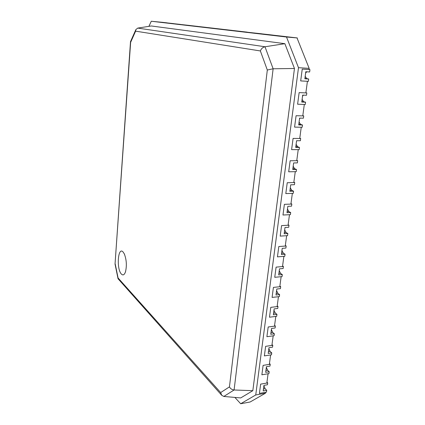 <?xml version="1.0" encoding="UTF-8"?>
<svg xmlns="http://www.w3.org/2000/svg" width="425" height="425" viewBox="0 0 425 425"><rect width="100%" height="100%" fill="white"/><g stroke="black" fill="none" stroke-linecap="round" stroke-linejoin="round"><path stroke-width="0.64" d="M234.871 397.418L240.688 403.75L250.144 401.986L265.466 393.21L265.588 392.291L259.415 393.412L260.637 384.136L259.415 393.412L266.464 392.132L266.714 390.293L265.115 388.716L263.877 385.799M266.714 390.293L263.197 390.926L263.936 385.374L267.463 384.758L267.713 382.904L260.637 384.136L266.831 383.058L268.085 373.756L261.869 374.797L263.112 365.378L261.869 374.797L268.967 373.607L269.216 371.737L267.596 370.223L266.342 367.338M269.216 371.737L265.678 372.327L266.427 366.69L269.976 366.116L270.231 364.236L263.112 365.378L269.344 364.379L270.613 354.933L264.366 355.895L265.63 346.332L264.366 355.895L271.501 354.795L271.756 352.899L270.114 351.448L268.844 348.596M271.756 352.899L268.196 353.441L268.961 347.719L272.526 347.193L272.786 345.286L265.63 346.332L271.894 345.413L273.185 335.824L266.9 336.701L268.186 326.99L266.9 336.701L274.077 335.697L274.337 333.774L272.669 332.387L271.384 329.566M274.337 333.774L270.757 334.268L271.533 328.456L275.118 327.978L275.379 326.039L268.186 326.99L274.486 326.156L275.793 316.418L269.477 317.209L270.778 307.349L269.477 317.209L276.691 316.306L276.957 314.351L275.267 313.028L273.96 310.25M276.957 314.351L273.355 314.792L274.141 308.895L277.748 308.465L278.014 306.494L270.778 307.349L277.116 306.6L278.444 296.708L272.09 297.41L273.413 287.396L272.09 297.41L279.347 296.608L279.618 294.621L277.902 293.372L276.579 290.631M279.618 294.621L275.995 295.019L276.797 289.021L280.426 288.644L280.691 286.647L273.413 287.396L279.788 286.737L281.138 276.691L274.747 277.302L276.091 267.128L274.747 277.302L282.046 276.606L282.317 274.587L280.58 273.408L279.241 270.704M282.317 274.587L278.678 274.927L279.491 268.839L283.14 268.515L283.411 266.486L276.091 267.128L282.503 266.565L283.873 256.355L277.445 256.87L278.811 246.532L277.445 256.87L284.787 256.28L285.063 254.23L283.3 253.13L281.94 250.468M285.063 254.23L281.403 254.522L282.227 248.333L285.897 248.062L286.174 246.001L278.811 246.532L285.26 246.064L286.652 235.694L280.187 236.114L281.573 225.606L280.187 236.114L287.571 235.636L287.853 233.553L286.062 232.528L284.686 229.909M287.853 233.553L284.166 233.787L285.005 227.497L288.697 227.285L288.984 225.186L281.573 225.606L288.06 225.239L289.478 214.699L282.97 215.018L284.383 204.34L282.97 215.018L290.402 214.657L290.689 212.542L288.873 211.597L287.475 209.02M290.689 212.542L286.981 212.712L287.831 206.327L291.545 206.173L291.832 204.042L284.383 204.34L290.907 204.08L292.347 193.37L285.802 193.582L287.236 182.729L285.802 193.582L293.277 193.338L293.569 191.186L291.725 190.326L290.307 187.797M293.569 191.186L289.839 191.303L290.705 184.811L294.44 184.716L294.732 182.548L287.236 182.729L293.803 182.569L295.263 171.684L288.681 171.79L290.137 160.756L288.681 171.79L296.198 171.668L296.496 169.485L294.626 168.709L293.186 166.228M296.496 169.485L292.745 169.538L293.622 162.94L297.383 162.903L297.681 160.703L290.137 160.756L296.74 160.708L298.228 149.643L291.603 149.637L293.085 138.423L291.603 149.637L299.168 149.648L299.471 147.422L297.569 146.731L296.113 144.303M299.471 147.422L295.694 147.411L296.592 140.702L300.374 140.733L300.672 138.497L293.085 138.423L299.731 138.486L301.245 127.234L294.578 127.112L296.087 115.712L294.578 127.112L302.191 127.256L302.494 124.993L300.565 124.397L299.083 122.017M302.494 124.993L298.701 124.918L299.609 118.097L303.413 118.192L303.721 115.919L296.087 115.712L302.77 115.892L304.311 104.454L297.606 104.21L299.136 92.613L297.606 104.21L305.262 104.486L305.57 102.191L303.615 101.687L302.111 99.365M305.57 102.191L301.75 102.043L302.68 95.11L306.505 95.274L306.813 92.963L299.136 92.613L305.862 92.916L307.424 81.287L300.682 80.92L302.239 69.121L300.682 80.92L308.385 81.334L308.699 79.002L306.712 78.593L305.182 76.325M308.699 79.002L304.858 78.784L305.798 71.729L309.644 71.968L309.963 69.615L302.239 69.121L309.002 69.551L309.161 68.372L297.006 37.926L283.454 36.545L297.309 37.937L297.234 38.5M297.309 37.937L284.824 36.518M284.824 36.492L273.031 35.148M273.031 35.126L261.869 33.857M261.874 33.83L247.212 32.22M247.222 32.135L241.257 31.471M241.262 31.445L231.721 30.366M231.726 30.34L222.647 29.314M222.647 29.293L214.003 28.31M214.003 28.289L205.758 27.354M205.758 27.333L197.885 26.446M197.885 26.424L190.363 25.574M190.363 25.553L180.365 24.448M180.37 24.395L173.591 23.662M173.591 23.609L167.089 22.907M167.094 22.86L163.322 22.44M163.322 22.424L151.279 21.25L148.915 26.345M297.006 37.926L286.514 37.012L151.279 21.25M309.161 68.372L298.493 67.687L286.514 37.012M265.466 393.21L255.738 394.979L298.493 67.687M240.688 403.75L255.738 394.979M223.842 396.456L240.709 397.933L252.827 390.676L294.461 68.483L284.867 43.685L151.3 25.973L137.732 28.098L135.846 29.628L130.507 41.645L115.037 264.074L118.044 278.736L221.728 395.298L223.842 396.456L234.09 389.98L273.132 68.781L264.998 46.755L137.732 28.098M115.223 264.058L118.086 277.987L220.671 392.572L229.447 386.877L267.314 70.019L260.371 50.952L135.618 31.152L130.64 42.335L115.037 264.074M118.086 277.987L118.044 278.736M121.407 274.077C116.317 269.099 117.895 246.341 123.011 251.898L124.291 253.837C126.538 259.686 126.937 265.689 125.481 271.851C124.387 274.922 123.027 275.666 121.407 274.077M130.64 42.335L130.47 41.831M135.618 31.152L135.846 29.628M260.371 50.952C261.221 48.716 262.762 47.313 264.998 46.755L284.867 43.685M294.461 68.483L273.132 68.781L267.314 70.019M229.447 386.877C230.419 388.684 231.965 389.72 234.09 389.98L252.827 390.676M220.671 392.572L221.728 395.298M267.713 382.904L266.948 382.171M270.231 364.236L269.455 363.534M272.786 345.286L272.005 344.611M275.379 326.039L274.587 325.396M278.014 306.494L277.212 305.883M280.691 286.647L279.878 286.067M283.411 266.486L282.588 265.938M286.174 246.001L285.334 245.491M288.984 225.186L288.129 224.719M291.832 204.042L290.971 203.607M294.732 182.548L293.856 182.155M293.579 163.269L293.765 162.934M297.681 160.703L296.788 160.352M296.512 141.297L296.868 140.707M300.672 138.497L299.768 138.189M299.492 118.963L300.055 118.108M303.721 115.919L302.802 115.653M302.526 96.257L303.333 95.136M306.813 92.963L305.883 92.74M305.607 73.164L306.712 71.782M309.963 69.615L309.017 69.44M265.115 388.716L263.452 389.013M267.596 370.223L265.923 370.499M270.114 351.448L268.43 351.703M272.669 332.387L270.975 332.616M275.267 313.028L273.562 313.236M277.902 293.372L276.192 293.558M280.58 273.408L278.858 273.567M283.3 253.13L281.568 253.263M286.062 232.528L284.32 232.634M288.873 211.597L287.119 211.677M291.725 190.326L289.962 190.379M294.626 168.709L292.852 168.73M297.569 146.731L295.789 146.726M300.565 124.397L298.775 124.36M303.615 101.687L301.808 101.618M306.712 78.593L304.895 78.492M125.481 271.851L125.726 270.98M124.652 254.66L124.291 253.837"/></g></svg>
